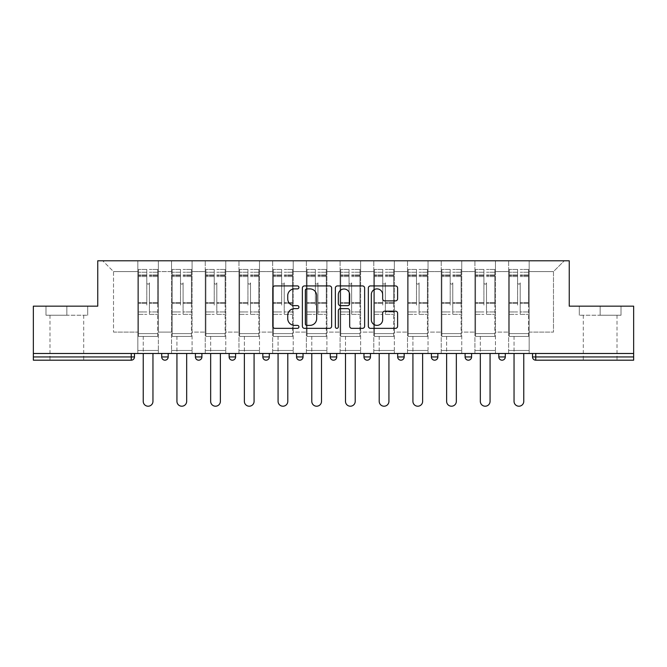 <?xml version="1.0" encoding="UTF-8"?>
<svg xmlns="http://www.w3.org/2000/svg" width="667" height="667" viewBox="0 0 667 667"><rect width="100%" height="100%" fill="white"/><g stroke="black" fill="none" stroke-linecap="round" stroke-linejoin="round"><path stroke-width="0.5" stroke-dasharray="3.33 2.5" d="M298.924 287.41A1.484 1.484 0 0 0 297.44 285.926L274.904 285.926A2.118 2.118 0 0 0 272.786 288.044L272.786 326.23A2.118 2.118 0 0 0 274.904 328.347L297.44 328.347A1.484 1.484 0 0 0 298.924 326.863A1.484 1.484 0 0 0 297.44 325.379L294.522 325.379A6.787 6.787 0 0 1 287.735 318.593L287.735 315.408A6.787 6.787 0 0 1 294.522 308.621L297.44 308.621A1.484 1.484 0 0 0 298.924 307.137A1.484 1.484 0 0 0 297.44 305.653L294.522 305.653A6.787 6.787 0 0 1 287.735 298.866L287.735 295.681A6.787 6.787 0 0 1 294.522 288.894L297.44 288.894A1.484 1.484 0 0 0 298.924 287.41M600.158 360.188L583.3 360.188L600.158 360.188M600.158 315.241L621.01 315.241L579.306 315.241L600.158 315.241L600.158 306.161L579.306 306.161L621.01 306.161L600.158 306.161L600.158 315.241M66.842 360.188L83.7 360.188L66.842 360.188M66.842 315.241L45.99 315.241L87.694 315.241L66.842 315.241L66.842 306.161L45.99 306.161L87.694 306.161L66.842 306.161L66.842 315.241M529.173 350.467L508.638 350.467L529.173 350.467L508.638 350.467L529.173 350.467L529.173 260.789L564.282 260.789L529.173 260.789L529.173 271.594L553.477 271.594L529.173 271.594L529.173 332.099L553.477 332.099L553.477 271.594L564.282 260.789L553.477 271.594L553.477 332.099L529.173 332.099L529.173 260.789L529.173 350.467L508.638 350.467L529.173 350.467L529.173 353.485L508.638 353.485L529.173 353.485L508.638 353.485L529.173 353.485L529.173 350.467M495.456 350.467L474.929 350.467L495.456 350.467L474.929 350.467L495.456 350.467L495.456 260.789L529.173 260.789L495.456 260.789L495.456 271.594L508.638 271.594L508.638 332.099L508.638 271.594L495.456 271.594L495.456 332.099L508.638 332.099L495.456 332.099L495.456 260.789L495.456 350.467L474.929 350.467L495.456 350.467L495.456 353.485L474.929 353.485L495.456 353.485L474.929 353.485L495.456 353.485L495.456 350.467M461.747 350.467L441.221 350.467L461.747 350.467L441.221 350.467L461.747 350.467L461.747 260.789L495.456 260.789L461.747 260.789L461.747 271.594L474.929 271.594L474.929 332.099L474.929 271.594L461.747 271.594L461.747 332.099L474.929 332.099L461.747 332.099L461.747 260.789L461.747 350.467L441.221 350.467L461.747 350.467L461.747 353.485L441.221 353.485L461.747 353.485L441.221 353.485L461.747 353.485L461.747 350.467M428.039 350.467L407.512 350.467L428.039 350.467L407.512 350.467L428.039 350.467L428.039 260.789L461.747 260.789L428.039 260.789L428.039 271.594L441.221 271.594L441.221 332.099L441.221 271.594L428.039 271.594L428.039 332.099L441.221 332.099L428.039 332.099L428.039 260.789L428.039 350.467L407.512 350.467L428.039 350.467L428.039 353.485L407.512 353.485L428.039 353.485L407.512 353.485L428.039 353.485L428.039 350.467M394.33 350.467L373.803 350.467L394.33 350.467L373.803 350.467L394.33 350.467L394.33 260.789L428.039 260.789L394.33 260.789L394.33 271.594L407.512 271.594L407.512 332.099L407.512 271.594L394.33 271.594L394.33 332.099L407.512 332.099L394.33 332.099L394.33 260.789L394.33 350.467L373.803 350.467L394.33 350.467L394.33 353.485L373.803 353.485L394.33 353.485L373.803 353.485L394.33 353.485L394.33 350.467M360.622 350.467L340.087 350.467L360.622 350.467L340.087 350.467L360.622 350.467L360.622 260.789L394.33 260.789L360.622 260.789L360.622 271.594L373.803 271.594L373.803 332.099L373.803 271.594L360.622 271.594L360.622 332.099L373.803 332.099L360.622 332.099L360.622 260.789L360.622 350.467L340.087 350.467L360.622 350.467L360.622 353.485L340.087 353.485L360.622 353.485L340.087 353.485L360.622 353.485L360.622 350.467M326.913 350.467L306.378 350.467L326.913 350.467L306.378 350.467L326.913 350.467L326.913 260.789L360.622 260.789L326.913 260.789L326.913 271.594L340.087 271.594L340.087 332.099L340.087 271.594L326.913 271.594L326.913 332.099L340.087 332.099L326.913 332.099L326.913 260.789L326.913 350.467L306.378 350.467L326.913 350.467L326.913 353.485L306.378 353.485L326.913 353.485L306.378 353.485L326.913 353.485L326.913 350.467M293.197 350.467L272.67 350.467L293.197 350.467L272.67 350.467L293.197 350.467L293.197 260.789L326.913 260.789L293.197 260.789L293.197 271.594L306.378 271.594L306.378 332.099L306.378 271.594L293.197 271.594L293.197 332.099L306.378 332.099L293.197 332.099L293.197 260.789L293.197 350.467L272.67 350.467L293.197 350.467L293.197 353.485L272.67 353.485L293.197 353.485L272.67 353.485L293.197 353.485L293.197 350.467M259.488 350.467L238.961 350.467L259.488 350.467L238.961 350.467L259.488 350.467L259.488 260.789L293.197 260.789L259.488 260.789L259.488 271.594L272.67 271.594L272.67 332.099L272.67 271.594L259.488 271.594L259.488 332.099L272.67 332.099L259.488 332.099L259.488 260.789L259.488 350.467L238.961 350.467L259.488 350.467L259.488 353.485L238.961 353.485L259.488 353.485L238.961 353.485L259.488 353.485L259.488 350.467M225.78 350.467L205.253 350.467L225.78 350.467L205.253 350.467L225.78 350.467L225.78 260.789L259.488 260.789L225.78 260.789L225.78 271.594L238.961 271.594L238.961 332.099L238.961 271.594L225.78 271.594L225.78 332.099L238.961 332.099L225.78 332.099L225.78 260.789L225.78 350.467L205.253 350.467L225.78 350.467L225.78 353.485L205.253 353.485L225.78 353.485L205.253 353.485L225.78 353.485L225.78 350.467M192.071 350.467L171.544 350.467L192.071 350.467L171.544 350.467L192.071 350.467L192.071 260.789L225.78 260.789L192.071 260.789L192.071 271.594L205.253 271.594L205.253 332.099L205.253 271.594L192.071 271.594L192.071 332.099L205.253 332.099L192.071 332.099L192.071 260.789L192.071 350.467L171.544 350.467L192.071 350.467L192.071 353.485L171.544 353.485L192.071 353.485L171.544 353.485L192.071 353.485L192.071 350.467M633.65 356.945L535.759 356.945L535.759 360.188A3.243 3.243 0 0 1 532.516 356.945A3.243 3.243 0 0 0 535.759 360.188L633.65 360.188L633.65 306.161L569.251 306.161L569.251 260.789L97.749 260.789L97.749 306.161L33.35 306.161L33.35 353.485L131.241 353.485L33.35 353.485L33.35 360.188L131.241 360.188L131.241 356.945L33.35 356.945M171.544 260.789L192.071 260.789L158.362 260.789L171.544 260.789L171.544 332.099L171.544 271.594L158.362 271.594L171.544 271.594L171.544 260.789L171.544 350.467L171.544 260.789M137.827 260.789L158.362 260.789L158.362 332.099L171.544 332.099L158.362 332.099L158.362 260.789L158.362 350.467L137.827 350.467L158.362 350.467L137.827 350.467L158.362 350.467L158.362 260.789L102.718 260.789L137.827 260.789L137.827 332.099L137.827 271.594L113.523 271.594L137.827 271.594L137.827 260.789L137.827 350.467L158.362 350.467L137.827 350.467L137.827 260.789M508.638 271.594L508.638 260.789L508.638 271.594M474.929 271.594L474.929 260.789L474.929 271.594M441.221 271.594L441.221 260.789L441.221 271.594M407.512 271.594L407.512 260.789L407.512 271.594M373.803 271.594L373.803 260.789L373.803 271.594M340.087 271.594L340.087 260.789L340.087 271.594M306.378 271.594L306.378 260.789L306.378 271.594M272.67 271.594L272.67 260.789L272.67 271.594M238.961 271.594L238.961 260.789L238.961 271.594M205.253 271.594L205.253 260.789L205.253 271.594M113.523 332.099L137.827 332.099L113.523 332.099L113.523 271.594L102.718 260.789L113.523 271.594L113.523 332.099M633.65 353.485L33.35 353.485M137.827 353.485L137.827 350.467L137.827 353.485L137.827 350.467L137.827 353.485L158.362 353.485L158.362 350.467L158.362 353.485L158.362 350.467L158.362 353.485L137.827 353.485M498.808 353.485L505.294 353.485L498.808 353.485M131.241 353.485L134.484 353.485L131.241 353.485L131.241 356.945L134.484 356.945M431.391 353.485L437.869 353.485L431.391 353.485M363.965 353.485L370.452 353.485L363.965 353.485M296.548 353.485L303.035 353.485L296.548 353.485M229.131 353.485L235.609 353.485L229.131 353.485M161.706 353.485L168.192 353.485L161.706 353.485M195.414 353.485L201.901 353.485L195.414 353.485M262.84 353.485L269.318 353.485L262.84 353.485L262.84 356.945L269.318 356.945M330.257 353.485L336.743 353.485L330.257 353.485L330.257 356.945L336.743 356.945A3.243 3.243 0 0 1 333.5 360.188M397.682 353.485L404.16 353.485L397.682 353.485M465.099 353.485L471.586 353.485L465.099 353.485M171.544 353.485L171.544 350.467L171.544 353.485M205.253 353.485L205.253 260.789L205.253 353.485M238.961 353.485L238.961 260.789L238.961 353.485M272.67 353.485L272.67 260.789L272.67 353.485M306.378 353.485L306.378 260.789L306.378 353.485M340.087 353.485L340.087 260.789L340.087 353.485M373.803 353.485L373.803 260.789L373.803 353.485M407.512 353.485L407.512 260.789L407.512 353.485M441.221 353.485L441.221 260.789L441.221 353.485M474.929 353.485L474.929 260.789L474.929 353.485M508.638 353.485L508.638 260.789L508.638 353.485M502.051 360.188A3.243 3.243 0 0 1 498.808 356.945A3.243 3.243 0 0 0 502.051 360.188A3.243 3.243 0 0 0 505.294 356.945L505.294 353.485M367.209 360.188A3.243 3.243 0 0 0 370.452 356.945L363.965 356.945M400.917 360.188A3.243 3.243 0 0 1 397.682 356.945A3.243 3.243 0 0 0 400.917 360.188A3.243 3.243 0 0 0 404.16 356.945L397.682 356.945M434.634 360.188A3.243 3.243 0 0 0 437.869 356.945L431.391 356.945M331.641 326.23L331.641 288.044A2.118 2.118 0 0 0 329.523 285.926L304.494 285.926A2.118 2.118 0 0 0 302.376 288.044L302.376 326.23A2.118 2.118 0 0 0 304.494 328.347L329.523 328.347A2.118 2.118 0 0 0 331.641 326.23M306.828 288.894A1.484 1.484 0 0 0 305.344 290.378L305.344 323.895A1.484 1.484 0 0 0 306.828 325.379L309.905 325.379A6.787 6.787 0 0 0 316.692 318.593L316.692 295.681A6.787 6.787 0 0 0 309.905 288.894L306.828 288.894M337.477 285.926L362.506 285.926A2.118 2.118 0 0 1 364.624 288.044L364.624 326.23A2.118 2.118 0 0 1 362.506 328.347L351.792 328.347A2.118 2.118 0 0 1 349.675 326.23L349.675 310.739A2.118 2.118 0 0 0 347.549 308.621L340.445 308.621A2.118 2.118 0 0 0 338.327 310.739L338.327 326.863A1.484 1.484 0 0 1 336.843 328.347A1.484 1.484 0 0 1 335.359 326.863L335.359 288.044A2.118 2.118 0 0 1 337.477 285.926M349.675 294.672A5.678 5.678 0 0 0 343.997 289.003A5.678 5.678 0 0 0 338.327 294.672L338.327 303.535A2.118 2.118 0 0 0 340.445 305.653L347.549 305.653A2.118 2.118 0 0 0 349.675 303.535L349.675 294.672M384.776 300.884L395.489 300.884A2.118 2.118 0 0 0 397.607 298.758L397.607 288.044A2.118 2.118 0 0 0 395.489 285.926L370.46 285.926A2.118 2.118 0 0 0 368.342 288.044L368.342 326.23A2.118 2.118 0 0 0 370.46 328.347L395.489 328.347A2.118 2.118 0 0 0 397.607 326.23L397.607 313.29A2.118 2.118 0 0 0 395.489 311.164L384.776 311.164A2.118 2.118 0 0 0 382.658 313.29L382.658 319.701A5.678 5.678 0 0 1 376.98 325.379A5.678 5.678 0 0 1 371.311 319.701L371.311 294.572A5.678 5.678 0 0 1 376.98 288.894A5.678 5.678 0 0 1 382.658 294.572L382.658 298.758A2.118 2.118 0 0 0 384.776 300.884M87.694 315.241L87.694 306.161L87.694 315.241M45.99 315.241L45.99 306.161L45.99 315.241M579.306 315.241L579.306 306.161L579.306 315.241M621.01 315.241L621.01 306.161L621.01 315.241M149.391 305.086L149.391 282.825A1.301 1.301 0 0 1 148.091 284.125A1.301 1.301 0 0 1 146.798 282.825A1.301 1.301 0 0 0 148.091 284.125A1.301 1.301 0 0 0 149.391 282.825L149.391 314.374L149.391 282.825A1.301 1.301 0 0 1 148.091 284.125A1.301 1.301 0 0 1 146.798 282.825L146.798 276.563L146.798 282.825A1.301 1.301 0 0 0 148.091 284.125A1.301 1.301 0 0 0 149.391 282.825L149.391 314.374L157.712 314.374L149.391 314.374L149.391 311.964L157.712 311.964L149.391 311.964L149.391 305.086M157.712 305.086L157.712 272.236L157.712 333.608L138.478 333.608L138.478 336.418L138.478 276.563L138.478 333.608L157.712 333.608L138.478 333.608L157.712 333.608L157.712 336.418L138.478 336.418L157.712 336.418L138.478 336.418L143.23 336.418L143.23 401.351A4.861 4.861 0 0 0 148.091 406.211A4.861 4.861 0 0 0 152.96 401.351A4.861 4.861 0 0 1 148.091 406.211A4.861 4.861 0 0 1 143.23 401.351L143.23 336.418L157.712 336.418L157.712 269.426L157.712 305.086M138.478 305.086L138.478 269.426L138.478 336.418L138.478 269.426L138.478 314.374L146.798 314.374L138.478 314.374L138.478 311.964L146.798 311.964L138.478 311.964L138.478 305.086M146.798 305.086L146.798 269.426L146.798 305.086M143.23 401.351A4.861 4.861 0 0 0 148.091 406.211A4.861 4.861 0 0 0 152.96 401.351L152.96 353.485M183.1 305.086L183.1 282.825A1.301 1.301 0 0 1 181.808 284.125A1.301 1.301 0 0 1 180.507 282.825A1.301 1.301 0 0 0 181.808 284.125A1.301 1.301 0 0 0 183.1 282.825L183.1 314.374L183.1 282.825A1.301 1.301 0 0 1 181.808 284.125A1.301 1.301 0 0 1 180.507 282.825L180.507 276.563L180.507 282.825A1.301 1.301 0 0 0 181.808 284.125A1.301 1.301 0 0 0 183.1 282.825L183.1 314.374L191.421 314.374L183.1 314.374L183.1 311.964L191.421 311.964L183.1 311.964L183.1 305.086M191.421 305.086L191.421 272.236L191.421 333.608L172.186 333.608L172.186 336.418L172.186 276.563L172.186 333.608L191.421 333.608L172.186 333.608L191.421 333.608L191.421 336.418L172.186 336.418L191.421 336.418L172.186 336.418L176.938 336.418L176.938 401.351A4.861 4.861 0 0 0 181.808 406.211A4.861 4.861 0 0 0 186.668 401.351A4.861 4.861 0 0 1 181.808 406.211A4.861 4.861 0 0 1 176.938 401.351L176.938 336.418L191.421 336.418L191.421 269.426L191.421 305.086M172.186 305.086L172.186 269.426L172.186 336.418L172.186 269.426L172.186 314.374L180.507 314.374L172.186 314.374L172.186 311.964L180.507 311.964L172.186 311.964L172.186 305.086M180.507 305.086L180.507 269.426L180.507 305.086M176.938 401.351A4.861 4.861 0 0 0 181.808 406.211A4.861 4.861 0 0 0 186.668 401.351L186.668 353.485M216.808 305.086L216.808 282.825A1.301 1.301 0 0 1 215.516 284.125A1.301 1.301 0 0 1 214.215 282.825A1.301 1.301 0 0 0 215.516 284.125A1.301 1.301 0 0 0 216.808 282.825L216.808 314.374L216.808 282.825A1.301 1.301 0 0 1 215.516 284.125A1.301 1.301 0 0 1 214.215 282.825L214.215 276.563L214.215 282.825A1.301 1.301 0 0 0 215.516 284.125A1.301 1.301 0 0 0 216.808 282.825L216.808 314.374L225.129 314.374L216.808 314.374L216.808 311.964L225.129 311.964L216.808 311.964L216.808 305.086M225.129 305.086L225.129 272.236L225.129 333.608L205.895 333.608L205.895 336.418L205.895 276.563L205.895 333.608L225.129 333.608L205.895 333.608L225.129 333.608L225.129 336.418L205.895 336.418L225.129 336.418L205.895 336.418L210.655 336.418L210.655 401.351A4.861 4.861 0 0 0 215.516 406.211A4.861 4.861 0 0 0 220.377 401.351A4.861 4.861 0 0 1 215.516 406.211A4.861 4.861 0 0 1 210.655 401.351L210.655 336.418L225.129 336.418L225.129 269.426L225.129 305.086M205.895 305.086L205.895 269.426L205.895 336.418L205.895 269.426L205.895 314.374L214.215 314.374L205.895 314.374L205.895 311.964L214.215 311.964L205.895 311.964L205.895 305.086M214.215 305.086L214.215 269.426L214.215 305.086M210.655 401.351A4.861 4.861 0 0 0 215.516 406.211A4.861 4.861 0 0 0 220.377 401.351L220.377 353.485M250.525 305.086L250.525 282.825A1.301 1.301 0 0 1 249.225 284.125A1.301 1.301 0 0 1 247.932 282.825A1.301 1.301 0 0 0 249.225 284.125A1.301 1.301 0 0 0 250.525 282.825L250.525 314.374L250.525 282.825A1.301 1.301 0 0 1 249.225 284.125A1.301 1.301 0 0 1 247.932 282.825L247.932 276.563L247.932 282.825A1.301 1.301 0 0 0 249.225 284.125A1.301 1.301 0 0 0 250.525 282.825L250.525 314.374L258.838 314.374L250.525 314.374L250.525 311.964L258.838 311.964L250.525 311.964L250.525 305.086M258.838 305.086L258.838 272.236L258.838 333.608L239.611 333.608L239.611 336.418L239.611 276.563L239.611 333.608L258.838 333.608L239.611 333.608L258.838 333.608L258.838 336.418L239.611 336.418L258.838 336.418L239.611 336.418L244.364 336.418L244.364 401.351A4.861 4.861 0 0 0 249.225 406.211A4.861 4.861 0 0 0 254.085 401.351A4.861 4.861 0 0 1 249.225 406.211A4.861 4.861 0 0 1 244.364 401.351L244.364 336.418L258.838 336.418L258.838 269.426L258.838 305.086M239.611 305.086L239.611 269.426L239.611 336.418L239.611 269.426L239.611 314.374L247.932 314.374L239.611 314.374L239.611 311.964L247.932 311.964L239.611 311.964L239.611 305.086M247.932 305.086L247.932 269.426L247.932 305.086M244.364 401.351A4.861 4.861 0 0 0 249.225 406.211A4.861 4.861 0 0 0 254.085 401.351L254.085 353.485M284.234 305.086L284.234 282.825A1.301 1.301 0 0 1 282.933 284.125A1.301 1.301 0 0 1 281.641 282.825A1.301 1.301 0 0 0 282.933 284.125A1.301 1.301 0 0 0 284.234 282.825L284.234 314.374L284.234 282.825A1.301 1.301 0 0 1 282.933 284.125A1.301 1.301 0 0 1 281.641 282.825L281.641 276.563L281.641 282.825A1.301 1.301 0 0 0 282.933 284.125A1.301 1.301 0 0 0 284.234 282.825L284.234 314.374L292.555 314.374L284.234 314.374L284.234 311.964L292.555 311.964L284.234 311.964L284.234 305.086M292.555 305.086L292.555 272.236L292.555 333.608L273.32 333.608L273.32 336.418L273.32 276.563L273.32 333.608L292.555 333.608L273.32 333.608L292.555 333.608L292.555 336.418L273.32 336.418L292.555 336.418L273.32 336.418L278.072 336.418L278.072 401.351A4.861 4.861 0 0 0 282.933 406.211A4.861 4.861 0 0 0 287.794 401.351A4.861 4.861 0 0 1 282.933 406.211A4.861 4.861 0 0 1 278.072 401.351L278.072 336.418L292.555 336.418L292.555 269.426L292.555 305.086M273.32 305.086L273.32 269.426L273.32 336.418L273.32 269.426L273.32 314.374L281.641 314.374L273.32 314.374L273.32 311.964L281.641 311.964L273.32 311.964L273.32 305.086M281.641 305.086L281.641 269.426L281.641 305.086M278.072 401.351A4.861 4.861 0 0 0 282.933 406.211A4.861 4.861 0 0 0 287.794 401.351L287.794 353.485M317.942 305.086L317.942 282.825A1.301 1.301 0 0 1 316.642 284.125A1.301 1.301 0 0 1 315.349 282.825A1.301 1.301 0 0 0 316.642 284.125A1.301 1.301 0 0 0 317.942 282.825L317.942 314.374L317.942 282.825A1.301 1.301 0 0 1 316.642 284.125A1.301 1.301 0 0 1 315.349 282.825L315.349 276.563L315.349 282.825A1.301 1.301 0 0 0 316.642 284.125A1.301 1.301 0 0 0 317.942 282.825L317.942 314.374L326.263 314.374L317.942 314.374L317.942 311.964L326.263 311.964L317.942 311.964L317.942 305.086M326.263 305.086L326.263 272.236L326.263 333.608L307.028 333.608L307.028 336.418L307.028 276.563L307.028 333.608L326.263 333.608L307.028 333.608L326.263 333.608L326.263 336.418L307.028 336.418L326.263 336.418L307.028 336.418L311.781 336.418L311.781 401.351A4.861 4.861 0 0 0 316.642 406.211A4.861 4.861 0 0 0 321.511 401.351A4.861 4.861 0 0 1 316.642 406.211A4.861 4.861 0 0 1 311.781 401.351L311.781 336.418L326.263 336.418L326.263 269.426L326.263 305.086M307.028 305.086L307.028 269.426L307.028 336.418L307.028 269.426L307.028 314.374L315.349 314.374L307.028 314.374L307.028 311.964L315.349 311.964L307.028 311.964L307.028 305.086M315.349 305.086L315.349 269.426L315.349 305.086M311.781 401.351A4.861 4.861 0 0 0 316.642 406.211A4.861 4.861 0 0 0 321.511 401.351L321.511 353.485M351.651 305.086L351.651 282.825A1.301 1.301 0 0 1 350.358 284.125A1.301 1.301 0 0 1 349.058 282.825A1.301 1.301 0 0 0 350.358 284.125A1.301 1.301 0 0 0 351.651 282.825L351.651 314.374L351.651 282.825A1.301 1.301 0 0 1 350.358 284.125A1.301 1.301 0 0 1 349.058 282.825L349.058 276.563L349.058 282.825A1.301 1.301 0 0 0 350.358 284.125A1.301 1.301 0 0 0 351.651 282.825L351.651 314.374L359.972 314.374L351.651 314.374L351.651 311.964L359.972 311.964L351.651 311.964L351.651 305.086M359.972 305.086L359.972 272.236L359.972 333.608L340.737 333.608L340.737 336.418L340.737 276.563L340.737 333.608L359.972 333.608L340.737 333.608L359.972 333.608L359.972 336.418L340.737 336.418L359.972 336.418L340.737 336.418L345.489 336.418L345.489 401.351A4.861 4.861 0 0 0 350.358 406.211A4.861 4.861 0 0 0 355.219 401.351A4.861 4.861 0 0 1 350.358 406.211A4.861 4.861 0 0 1 345.489 401.351L345.489 336.418L359.972 336.418L359.972 269.426L359.972 305.086M340.737 305.086L340.737 269.426L340.737 336.418L340.737 269.426L340.737 314.374L349.058 314.374L340.737 314.374L340.737 311.964L349.058 311.964L340.737 311.964L340.737 305.086M349.058 305.086L349.058 269.426L349.058 305.086M345.489 401.351A4.861 4.861 0 0 0 350.358 406.211A4.861 4.861 0 0 0 355.219 401.351L355.219 353.485M385.359 305.086L385.359 282.825A1.301 1.301 0 0 1 384.067 284.125A1.301 1.301 0 0 1 382.766 282.825A1.301 1.301 0 0 0 384.067 284.125A1.301 1.301 0 0 0 385.359 282.825L385.359 314.374L385.359 282.825A1.301 1.301 0 0 1 384.067 284.125A1.301 1.301 0 0 1 382.766 282.825L382.766 276.563L382.766 282.825A1.301 1.301 0 0 0 384.067 284.125A1.301 1.301 0 0 0 385.359 282.825L385.359 314.374L393.68 314.374L385.359 314.374L385.359 311.964L393.68 311.964L385.359 311.964L385.359 305.086M393.68 305.086L393.68 272.236L393.68 333.608L374.445 333.608L374.445 336.418L374.445 276.563L374.445 333.608L393.68 333.608L374.445 333.608L393.68 333.608L393.68 336.418L374.445 336.418L393.68 336.418L374.445 336.418L379.206 336.418L379.206 401.351A4.861 4.861 0 0 0 384.067 406.211A4.861 4.861 0 0 0 388.928 401.351A4.861 4.861 0 0 1 384.067 406.211A4.861 4.861 0 0 1 379.206 401.351L379.206 336.418L393.68 336.418L393.68 269.426L393.68 305.086M374.445 305.086L374.445 269.426L374.445 336.418L374.445 269.426L374.445 314.374L382.766 314.374L374.445 314.374L374.445 311.964L382.766 311.964L374.445 311.964L374.445 305.086M382.766 305.086L382.766 269.426L382.766 305.086M379.206 401.351A4.861 4.861 0 0 0 384.067 406.211A4.861 4.861 0 0 0 388.928 401.351L388.928 353.485M419.068 305.086L419.068 282.825A1.301 1.301 0 0 1 417.775 284.125A1.301 1.301 0 0 1 416.475 282.825A1.301 1.301 0 0 0 417.775 284.125A1.301 1.301 0 0 0 419.068 282.825L419.068 314.374L419.068 282.825A1.301 1.301 0 0 1 417.775 284.125A1.301 1.301 0 0 1 416.475 282.825L416.475 276.563L416.475 282.825A1.301 1.301 0 0 0 417.775 284.125A1.301 1.301 0 0 0 419.068 282.825L419.068 314.374L427.389 314.374L419.068 314.374L419.068 311.964L427.389 311.964L419.068 311.964L419.068 305.086M427.389 305.086L427.389 272.236L427.389 333.608L408.162 333.608L408.162 336.418L408.162 276.563L408.162 333.608L427.389 333.608L408.162 333.608L427.389 333.608L427.389 336.418L408.162 336.418L427.389 336.418L408.162 336.418L412.915 336.418L412.915 401.351A4.861 4.861 0 0 0 417.775 406.211A4.861 4.861 0 0 0 422.636 401.351A4.861 4.861 0 0 1 417.775 406.211A4.861 4.861 0 0 1 412.915 401.351L412.915 336.418L427.389 336.418L427.389 269.426L427.389 305.086M408.162 305.086L408.162 269.426L408.162 336.418L408.162 269.426L408.162 314.374L416.475 314.374L408.162 314.374L408.162 311.964L416.475 311.964L408.162 311.964L408.162 305.086M416.475 305.086L416.475 269.426L416.475 305.086M412.915 401.351A4.861 4.861 0 0 0 417.775 406.211A4.861 4.861 0 0 0 422.636 401.351L422.636 353.485M452.785 305.086L452.785 282.825A1.301 1.301 0 0 1 451.484 284.125A1.301 1.301 0 0 1 450.192 282.825A1.301 1.301 0 0 0 451.484 284.125A1.301 1.301 0 0 0 452.785 282.825L452.785 314.374L452.785 282.825A1.301 1.301 0 0 1 451.484 284.125A1.301 1.301 0 0 1 450.192 282.825L450.192 276.563L450.192 282.825A1.301 1.301 0 0 0 451.484 284.125A1.301 1.301 0 0 0 452.785 282.825L452.785 314.374L461.105 314.374L452.785 314.374L452.785 311.964L461.105 311.964L452.785 311.964L452.785 305.086M461.105 305.086L461.105 272.236L461.105 333.608L441.871 333.608L441.871 336.418L441.871 276.563L441.871 333.608L461.105 333.608L441.871 333.608L461.105 333.608L461.105 336.418L441.871 336.418L461.105 336.418L441.871 336.418L446.623 336.418L446.623 401.351A4.861 4.861 0 0 0 451.484 406.211A4.861 4.861 0 0 0 456.345 401.351A4.861 4.861 0 0 1 451.484 406.211A4.861 4.861 0 0 1 446.623 401.351L446.623 336.418L461.105 336.418L461.105 269.426L461.105 305.086M441.871 305.086L441.871 269.426L441.871 336.418L441.871 269.426L441.871 314.374L450.192 314.374L441.871 314.374L441.871 311.964L450.192 311.964L441.871 311.964L441.871 305.086M450.192 305.086L450.192 269.426L450.192 305.086M446.623 401.351A4.861 4.861 0 0 0 451.484 406.211A4.861 4.861 0 0 0 456.345 401.351L456.345 353.485M486.493 305.086L486.493 282.825A1.301 1.301 0 0 1 485.192 284.125A1.301 1.301 0 0 1 483.9 282.825A1.301 1.301 0 0 0 485.192 284.125A1.301 1.301 0 0 0 486.493 282.825L486.493 314.374L486.493 282.825A1.301 1.301 0 0 1 485.192 284.125A1.301 1.301 0 0 1 483.9 282.825L483.9 276.563L483.9 282.825A1.301 1.301 0 0 0 485.192 284.125A1.301 1.301 0 0 0 486.493 282.825L486.493 314.374L494.814 314.374L486.493 314.374L486.493 311.964L494.814 311.964L486.493 311.964L486.493 305.086M494.814 305.086L494.814 272.236L494.814 333.608L475.579 333.608L475.579 336.418L475.579 276.563L475.579 333.608L494.814 333.608L475.579 333.608L494.814 333.608L494.814 336.418L475.579 336.418L494.814 336.418L475.579 336.418L480.332 336.418L480.332 401.351A4.861 4.861 0 0 0 485.192 406.211A4.861 4.861 0 0 0 490.062 401.351A4.861 4.861 0 0 1 485.192 406.211A4.861 4.861 0 0 1 480.332 401.351L480.332 336.418L494.814 336.418L494.814 269.426L494.814 305.086M475.579 305.086L475.579 269.426L475.579 336.418L475.579 269.426L475.579 314.374L483.9 314.374L475.579 314.374L475.579 311.964L483.9 311.964L475.579 311.964L475.579 305.086M483.9 305.086L483.9 269.426L483.9 305.086M480.332 401.351A4.861 4.861 0 0 0 485.192 406.211A4.861 4.861 0 0 0 490.062 401.351L490.062 353.485M520.202 305.086L520.202 282.825A1.301 1.301 0 0 1 518.909 284.125A1.301 1.301 0 0 1 517.609 282.825A1.301 1.301 0 0 0 518.909 284.125A1.301 1.301 0 0 0 520.202 282.825L520.202 314.374L520.202 282.825A1.301 1.301 0 0 1 518.909 284.125A1.301 1.301 0 0 1 517.609 282.825L517.609 276.563L517.609 282.825A1.301 1.301 0 0 0 518.909 284.125A1.301 1.301 0 0 0 520.202 282.825L520.202 314.374L528.522 314.374L520.202 314.374L520.202 311.964L528.522 311.964L520.202 311.964L520.202 305.086M528.522 305.086L528.522 272.236L528.522 333.608L509.288 333.608L509.288 336.418L509.288 276.563L509.288 333.608L528.522 333.608L509.288 333.608L528.522 333.608L528.522 336.418L509.288 336.418L528.522 336.418L509.288 336.418L514.04 336.418L514.04 401.351A4.861 4.861 0 0 0 518.909 406.211A4.861 4.861 0 0 0 523.77 401.351A4.861 4.861 0 0 1 518.909 406.211A4.861 4.861 0 0 1 514.04 401.351L514.04 336.418L528.522 336.418L528.522 269.426L528.522 305.086M509.288 305.086L509.288 269.426L509.288 336.418L509.288 269.426L509.288 314.374L517.609 314.374L509.288 314.374L509.288 311.964L517.609 311.964L509.288 311.964L509.288 305.086M517.609 305.086L517.609 269.426L517.609 305.086M514.04 401.351A4.861 4.861 0 0 0 518.909 406.211A4.861 4.861 0 0 0 523.77 401.351L523.77 353.485M532.516 356.945L535.759 356.945L535.759 353.485M168.192 356.945L161.706 356.945M201.901 356.945L195.414 356.945M235.609 356.945L229.131 356.945M303.035 356.945L296.548 356.945M471.586 356.945L465.099 356.945M505.294 356.945L498.808 356.945M157.712 303.285L149.391 303.285L157.712 303.285M146.798 303.285L138.478 303.285L146.798 303.285M146.798 276.563L138.478 276.563L146.798 276.563M157.712 276.563L149.391 276.563L157.712 276.563M146.798 274.954L138.478 274.954L146.798 274.954M146.798 302.66L138.478 302.66L146.798 302.66M146.798 275.588L138.478 275.588L146.798 275.588M157.712 274.954L149.391 274.954L157.712 274.954M157.712 302.66L149.391 302.66L157.712 302.66M157.712 275.588L149.391 275.588L157.712 275.588M191.421 303.285L183.1 303.285L191.421 303.285M180.507 303.285L172.186 303.285L180.507 303.285M180.507 276.563L172.186 276.563L180.507 276.563M191.421 276.563L183.1 276.563L191.421 276.563M180.507 274.954L172.186 274.954L180.507 274.954M180.507 302.66L172.186 302.66L180.507 302.66M180.507 275.588L172.186 275.588L180.507 275.588M191.421 274.954L183.1 274.954L191.421 274.954M191.421 302.66L183.1 302.66L191.421 302.66M191.421 275.588L183.1 275.588L191.421 275.588M225.129 303.285L216.808 303.285L225.129 303.285M214.215 303.285L205.895 303.285L214.215 303.285M214.215 276.563L205.895 276.563L214.215 276.563M225.129 276.563L216.808 276.563L225.129 276.563M214.215 274.954L205.895 274.954L214.215 274.954M214.215 302.66L205.895 302.66L214.215 302.66M214.215 275.588L205.895 275.588L214.215 275.588M225.129 274.954L216.808 274.954L225.129 274.954M225.129 302.66L216.808 302.66L225.129 302.66M225.129 275.588L216.808 275.588L225.129 275.588M258.838 303.285L250.525 303.285L258.838 303.285M247.932 303.285L239.611 303.285L247.932 303.285M247.932 276.563L239.611 276.563L247.932 276.563M258.838 276.563L250.525 276.563L258.838 276.563M247.932 274.954L239.611 274.954L247.932 274.954M247.932 302.66L239.611 302.66L247.932 302.66M247.932 275.588L239.611 275.588L247.932 275.588M258.838 274.954L250.525 274.954L258.838 274.954M258.838 302.66L250.525 302.66L258.838 302.66M258.838 275.588L250.525 275.588L258.838 275.588M292.555 303.285L284.234 303.285L292.555 303.285M281.641 303.285L273.32 303.285L281.641 303.285M281.641 276.563L273.32 276.563L281.641 276.563M292.555 276.563L284.234 276.563L292.555 276.563M281.641 274.954L273.32 274.954L281.641 274.954M281.641 302.66L273.32 302.66L281.641 302.66M281.641 275.588L273.32 275.588L281.641 275.588M292.555 274.954L284.234 274.954L292.555 274.954M292.555 302.66L284.234 302.66L292.555 302.66M292.555 275.588L284.234 275.588L292.555 275.588M326.263 303.285L317.942 303.285L326.263 303.285M315.349 303.285L307.028 303.285L315.349 303.285M315.349 276.563L307.028 276.563L315.349 276.563M326.263 276.563L317.942 276.563L326.263 276.563M315.349 274.954L307.028 274.954L315.349 274.954M315.349 302.66L307.028 302.66L315.349 302.66M315.349 275.588L307.028 275.588L315.349 275.588M326.263 274.954L317.942 274.954L326.263 274.954M326.263 302.66L317.942 302.66L326.263 302.66M326.263 275.588L317.942 275.588L326.263 275.588M359.972 303.285L351.651 303.285L359.972 303.285M349.058 303.285L340.737 303.285L349.058 303.285M349.058 276.563L340.737 276.563L349.058 276.563M359.972 276.563L351.651 276.563L359.972 276.563M349.058 274.954L340.737 274.954L349.058 274.954M349.058 302.66L340.737 302.66L349.058 302.66M349.058 275.588L340.737 275.588L349.058 275.588M359.972 274.954L351.651 274.954L359.972 274.954M359.972 302.66L351.651 302.66L359.972 302.66M359.972 275.588L351.651 275.588L359.972 275.588M393.68 303.285L385.359 303.285L393.68 303.285M382.766 303.285L374.445 303.285L382.766 303.285M382.766 276.563L374.445 276.563L382.766 276.563M393.68 276.563L385.359 276.563L393.68 276.563M382.766 274.954L374.445 274.954L382.766 274.954M382.766 302.66L374.445 302.66L382.766 302.66M382.766 275.588L374.445 275.588L382.766 275.588M393.68 274.954L385.359 274.954L393.68 274.954M393.68 302.66L385.359 302.66L393.68 302.66M393.68 275.588L385.359 275.588L393.68 275.588M427.389 303.285L419.068 303.285L427.389 303.285M416.475 303.285L408.162 303.285L416.475 303.285M416.475 276.563L408.162 276.563L416.475 276.563M427.389 276.563L419.068 276.563L427.389 276.563M416.475 274.954L408.162 274.954L416.475 274.954M416.475 302.66L408.162 302.66L416.475 302.66M416.475 275.588L408.162 275.588L416.475 275.588M427.389 274.954L419.068 274.954L427.389 274.954M427.389 302.66L419.068 302.66L427.389 302.66M427.389 275.588L419.068 275.588L427.389 275.588M461.105 303.285L452.785 303.285L461.105 303.285M450.192 303.285L441.871 303.285L450.192 303.285M450.192 276.563L441.871 276.563L450.192 276.563M461.105 276.563L452.785 276.563L461.105 276.563M450.192 274.954L441.871 274.954L450.192 274.954M450.192 302.66L441.871 302.66L450.192 302.66M450.192 275.588L441.871 275.588L450.192 275.588M461.105 274.954L452.785 274.954L461.105 274.954M461.105 302.66L452.785 302.66L461.105 302.66M461.105 275.588L452.785 275.588L461.105 275.588M494.814 303.285L486.493 303.285L494.814 303.285M483.9 303.285L475.579 303.285L483.9 303.285M483.9 276.563L475.579 276.563L483.9 276.563M494.814 276.563L486.493 276.563L494.814 276.563M483.9 274.954L475.579 274.954L483.9 274.954M483.9 302.66L475.579 302.66L483.9 302.66M483.9 275.588L475.579 275.588L483.9 275.588M494.814 274.954L486.493 274.954L494.814 274.954M494.814 302.66L486.493 302.66L494.814 302.66M494.814 275.588L486.493 275.588L494.814 275.588M528.522 303.285L520.202 303.285L528.522 303.285M517.609 303.285L509.288 303.285L517.609 303.285M517.609 276.563L509.288 276.563L517.609 276.563M528.522 276.563L520.202 276.563L528.522 276.563M517.609 274.954L509.288 274.954L517.609 274.954M517.609 302.66L509.288 302.66L517.609 302.66M517.609 275.588L509.288 275.588L517.609 275.588M528.522 274.954L520.202 274.954L528.522 274.954M528.522 302.66L520.202 302.66L528.522 302.66M528.522 275.588L520.202 275.588L528.522 275.588M583.3 315.241L583.3 360.188M49.992 315.241L49.992 360.188M83.7 315.241L83.7 360.188M617.008 315.241L617.008 360.188M146.798 269.426L138.478 269.426L146.798 269.426M146.798 272.236L138.478 272.236L146.798 272.236M157.712 269.426L149.391 269.426L157.712 269.426M157.712 272.236L149.391 272.236L157.712 272.236M180.507 269.426L172.186 269.426L180.507 269.426M180.507 272.236L172.186 272.236L180.507 272.236M191.421 269.426L183.1 269.426L191.421 269.426M191.421 272.236L183.1 272.236L191.421 272.236M214.215 269.426L205.895 269.426L214.215 269.426M214.215 272.236L205.895 272.236L214.215 272.236M225.129 269.426L216.808 269.426L225.129 269.426M225.129 272.236L216.808 272.236L225.129 272.236M247.932 269.426L239.611 269.426L247.932 269.426M247.932 272.236L239.611 272.236L247.932 272.236M258.838 269.426L250.525 269.426L258.838 269.426M258.838 272.236L250.525 272.236L258.838 272.236M281.641 269.426L273.32 269.426L281.641 269.426M281.641 272.236L273.32 272.236L281.641 272.236M292.555 269.426L284.234 269.426L292.555 269.426M292.555 272.236L284.234 272.236L292.555 272.236M315.349 269.426L307.028 269.426L315.349 269.426M315.349 272.236L307.028 272.236L315.349 272.236M326.263 269.426L317.942 269.426L326.263 269.426M326.263 272.236L317.942 272.236L326.263 272.236M349.058 269.426L340.737 269.426L349.058 269.426M349.058 272.236L340.737 272.236L349.058 272.236M359.972 269.426L351.651 269.426L359.972 269.426M359.972 272.236L351.651 272.236L359.972 272.236M382.766 269.426L374.445 269.426L382.766 269.426M382.766 272.236L374.445 272.236L382.766 272.236M393.68 269.426L385.359 269.426L393.68 269.426M393.68 272.236L385.359 272.236L393.68 272.236M416.475 269.426L408.162 269.426L416.475 269.426M416.475 272.236L408.162 272.236L416.475 272.236M427.389 269.426L419.068 269.426L427.389 269.426M427.389 272.236L419.068 272.236L427.389 272.236M450.192 269.426L441.871 269.426L450.192 269.426M450.192 272.236L441.871 272.236L450.192 272.236M461.105 269.426L452.785 269.426L461.105 269.426M461.105 272.236L452.785 272.236L461.105 272.236M483.9 269.426L475.579 269.426L483.9 269.426M483.9 272.236L475.579 272.236L483.9 272.236M494.814 269.426L486.493 269.426L494.814 269.426M494.814 272.236L486.493 272.236L494.814 272.236M517.609 269.426L509.288 269.426L517.609 269.426M517.609 272.236L509.288 272.236L517.609 272.236M528.522 269.426L520.202 269.426L528.522 269.426M528.522 272.236L520.202 272.236L528.522 272.236"/><path stroke-width="1" d="M298.924 287.41A1.484 1.484 0 0 0 297.44 285.926L274.904 285.926A2.118 2.118 0 0 0 272.786 288.044L272.786 326.23A2.118 2.118 0 0 0 274.904 328.347L297.44 328.347A1.484 1.484 0 0 0 298.924 326.863A1.484 1.484 0 0 0 297.44 325.379L294.522 325.379A6.787 6.787 0 0 1 287.735 318.593L287.735 315.408A6.787 6.787 0 0 1 294.522 308.621L297.44 308.621A1.484 1.484 0 0 0 298.924 307.137A1.484 1.484 0 0 0 297.44 305.653L294.522 305.653A6.787 6.787 0 0 1 287.735 298.866L287.735 295.681A6.787 6.787 0 0 1 294.522 288.894L297.44 288.894A1.484 1.484 0 0 0 298.924 287.41M395.489 300.884A2.118 2.118 0 0 0 397.607 298.758L397.607 288.044A2.118 2.118 0 0 0 395.489 285.926L370.46 285.926A2.118 2.118 0 0 0 368.342 288.044L368.342 326.23A2.118 2.118 0 0 0 370.46 328.347L395.489 328.347A2.118 2.118 0 0 0 397.607 326.23L397.607 313.29A2.118 2.118 0 0 0 395.489 311.164L384.776 311.164A2.118 2.118 0 0 0 382.658 313.29L382.658 319.701A5.678 5.678 0 0 1 376.98 325.379A5.678 5.678 0 0 1 371.311 319.701L371.311 294.572A5.678 5.678 0 0 1 376.98 288.894A5.678 5.678 0 0 1 382.658 294.572L382.658 298.758A2.118 2.118 0 0 0 384.776 300.884L395.489 300.884M33.35 353.485L33.35 306.161L97.749 306.161L97.749 260.789L569.251 260.789L569.251 306.161L633.65 306.161L633.65 353.485L33.35 353.485L33.35 356.945L131.241 356.945L131.241 353.485M331.641 288.044A2.118 2.118 0 0 0 329.523 285.926L304.494 285.926A2.118 2.118 0 0 0 302.376 288.044L302.376 326.23A2.118 2.118 0 0 0 304.494 328.347L329.523 328.347A2.118 2.118 0 0 0 331.641 326.23L331.641 288.044M337.477 285.926L362.506 285.926A2.118 2.118 0 0 1 364.624 288.044L364.624 326.23A2.118 2.118 0 0 1 362.506 328.347L351.792 328.347A2.118 2.118 0 0 1 349.675 326.23L349.675 310.739A2.118 2.118 0 0 0 347.549 308.621L340.445 308.621A2.118 2.118 0 0 0 338.327 310.739L338.327 326.863A1.484 1.484 0 0 1 336.843 328.347A1.484 1.484 0 0 1 335.359 326.863L335.359 288.044A2.118 2.118 0 0 1 337.477 285.926M131.241 360.188A3.243 3.243 0 0 0 134.484 356.945L131.241 356.945L131.241 360.188A3.243 3.243 0 0 0 134.484 356.945L134.484 353.485L134.484 356.945A3.243 3.243 0 0 1 131.241 360.188L33.35 360.188L33.35 356.945M633.65 353.485L633.65 360.188L535.759 360.188A3.243 3.243 0 0 1 532.516 356.945L532.516 353.485L532.516 356.945L633.65 356.945M161.706 353.485L161.706 356.945L161.706 353.485M164.949 360.188A3.243 3.243 0 0 1 161.706 356.945A3.243 3.243 0 0 0 164.949 360.188A3.243 3.243 0 0 0 168.192 356.945L168.192 353.485L168.192 356.945A3.243 3.243 0 0 1 164.949 360.188A3.243 3.243 0 0 1 161.706 356.945L168.192 356.945A3.243 3.243 0 0 1 164.949 360.188M195.414 353.485L195.414 356.945L195.414 353.485M201.901 353.485L201.901 356.945L201.901 353.485M229.131 353.485L229.131 356.945L229.131 353.485M235.609 353.485L235.609 356.945L235.609 353.485M262.84 356.945A3.243 3.243 0 0 0 266.083 360.188A3.243 3.243 0 0 0 269.318 356.945A3.243 3.243 0 0 1 266.083 360.188A3.243 3.243 0 0 0 269.318 356.945L269.318 353.485L269.318 356.945L262.84 356.945A3.243 3.243 0 0 0 266.083 360.188A3.243 3.243 0 0 1 262.84 356.945L262.84 353.485M296.548 353.485L296.548 356.945L296.548 353.485M303.035 353.485L303.035 356.945L303.035 353.485M330.257 356.945A3.243 3.243 0 0 0 333.5 360.188A3.243 3.243 0 0 0 336.743 356.945L336.743 353.485L336.743 356.945L330.257 356.945A3.243 3.243 0 0 0 333.5 360.188A3.243 3.243 0 0 1 330.257 356.945L330.257 353.485M363.965 353.485L363.965 356.945L363.965 353.485M370.452 353.485L370.452 356.945L370.452 353.485M397.682 353.485L397.682 356.945L397.682 353.485M404.16 353.485L404.16 356.945L404.16 353.485M431.391 353.485L431.391 356.945L431.391 353.485M437.869 353.485L437.869 356.945L437.869 353.485M465.099 353.485L465.099 356.945L465.099 353.485M471.586 353.485L471.586 356.945L471.586 353.485M498.808 353.485L498.808 356.945L498.808 353.485M505.294 353.485L505.294 356.945A3.243 3.243 0 0 1 502.051 360.188A3.243 3.243 0 0 1 498.808 356.945L505.294 356.945A3.243 3.243 0 0 1 502.051 360.188M198.658 360.188A3.243 3.243 0 0 1 195.414 356.945A3.243 3.243 0 0 0 198.658 360.188A3.243 3.243 0 0 0 201.901 356.945A3.243 3.243 0 0 1 198.658 360.188A3.243 3.243 0 0 1 195.414 356.945L201.901 356.945A3.243 3.243 0 0 1 198.658 360.188M232.366 360.188A3.243 3.243 0 0 1 229.131 356.945A3.243 3.243 0 0 0 232.366 360.188A3.243 3.243 0 0 0 235.609 356.945A3.243 3.243 0 0 1 232.366 360.188A3.243 3.243 0 0 1 229.131 356.945L235.609 356.945A3.243 3.243 0 0 1 232.366 360.188M299.791 360.188A3.243 3.243 0 0 1 296.548 356.945A3.243 3.243 0 0 0 299.791 360.188A3.243 3.243 0 0 0 303.035 356.945A3.243 3.243 0 0 1 299.791 360.188A3.243 3.243 0 0 1 296.548 356.945L303.035 356.945A3.243 3.243 0 0 1 299.791 360.188M367.209 360.188A3.243 3.243 0 0 1 363.965 356.945A3.243 3.243 0 0 0 367.209 360.188A3.243 3.243 0 0 0 370.452 356.945A3.243 3.243 0 0 1 367.209 360.188A3.243 3.243 0 0 1 363.965 356.945L370.452 356.945M400.917 360.188A3.243 3.243 0 0 1 397.682 356.945L404.16 356.945A3.243 3.243 0 0 1 400.917 360.188A3.243 3.243 0 0 0 404.16 356.945M434.634 360.188A3.243 3.243 0 0 1 431.391 356.945A3.243 3.243 0 0 0 434.634 360.188A3.243 3.243 0 0 0 437.869 356.945A3.243 3.243 0 0 1 434.634 360.188A3.243 3.243 0 0 1 431.391 356.945L437.869 356.945M468.342 360.188A3.243 3.243 0 0 1 465.099 356.945A3.243 3.243 0 0 0 468.342 360.188A3.243 3.243 0 0 0 471.586 356.945A3.243 3.243 0 0 1 468.342 360.188A3.243 3.243 0 0 1 465.099 356.945L471.586 356.945A3.243 3.243 0 0 1 468.342 360.188M306.828 288.894A1.484 1.484 0 0 0 305.344 290.378L305.344 323.895A1.484 1.484 0 0 0 306.828 325.379L309.905 325.379A6.787 6.787 0 0 0 316.692 318.593L316.692 295.681A6.787 6.787 0 0 0 309.905 288.894L306.828 288.894M349.675 294.672A5.678 5.678 0 0 0 343.997 289.003A5.678 5.678 0 0 0 338.327 294.672L338.327 303.535A2.118 2.118 0 0 0 340.445 305.653L347.549 305.653A2.118 2.118 0 0 0 349.675 303.535L349.675 294.672M143.23 401.351L143.23 353.485L143.23 401.351A4.861 4.861 0 0 0 148.091 406.211A4.861 4.861 0 0 0 152.96 401.351L152.96 353.485M176.938 401.351L176.938 353.485L176.938 401.351A4.861 4.861 0 0 0 181.808 406.211A4.861 4.861 0 0 0 186.668 401.351L186.668 353.485M210.655 401.351L210.655 353.485L210.655 401.351A4.861 4.861 0 0 0 215.516 406.211A4.861 4.861 0 0 0 220.377 401.351L220.377 353.485M244.364 401.351L244.364 353.485L244.364 401.351A4.861 4.861 0 0 0 249.225 406.211A4.861 4.861 0 0 0 254.085 401.351L254.085 353.485M278.072 401.351L278.072 353.485L278.072 401.351A4.861 4.861 0 0 0 282.933 406.211A4.861 4.861 0 0 0 287.794 401.351L287.794 353.485M311.781 401.351L311.781 353.485L311.781 401.351A4.861 4.861 0 0 0 316.642 406.211A4.861 4.861 0 0 0 321.511 401.351L321.511 353.485M345.489 401.351L345.489 353.485L345.489 401.351A4.861 4.861 0 0 0 350.358 406.211A4.861 4.861 0 0 0 355.219 401.351L355.219 353.485M379.206 401.351L379.206 353.485L379.206 401.351A4.861 4.861 0 0 0 384.067 406.211A4.861 4.861 0 0 0 388.928 401.351L388.928 353.485M412.915 401.351L412.915 353.485L412.915 401.351A4.861 4.861 0 0 0 417.775 406.211A4.861 4.861 0 0 0 422.636 401.351L422.636 353.485M446.623 401.351L446.623 353.485L446.623 401.351A4.861 4.861 0 0 0 451.484 406.211A4.861 4.861 0 0 0 456.345 401.351L456.345 353.485M480.332 401.351L480.332 353.485L480.332 401.351A4.861 4.861 0 0 0 485.192 406.211A4.861 4.861 0 0 0 490.062 401.351L490.062 353.485M514.04 401.351L514.04 353.485L514.04 401.351A4.861 4.861 0 0 0 518.909 406.211A4.861 4.861 0 0 0 523.77 401.351L523.77 353.485M535.759 353.485L535.759 360.188M333.5 360.188A3.243 3.243 0 0 0 336.743 356.945"/></g></svg>

